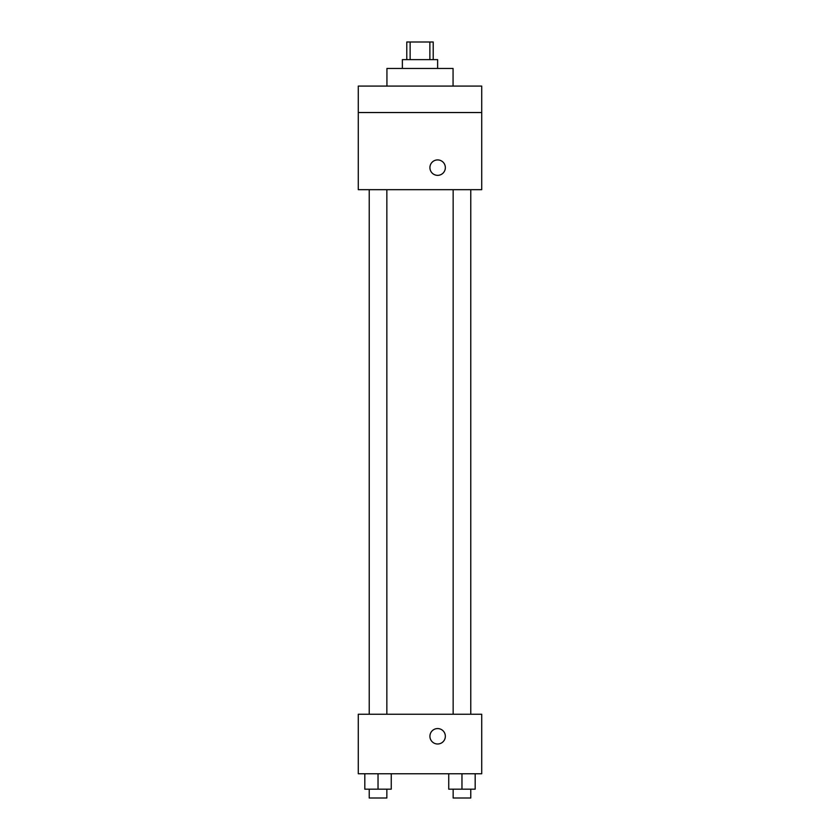<?xml version="1.0" encoding="UTF-8"?>
<svg xmlns="http://www.w3.org/2000/svg" width="840" height="840" viewBox="0 0 840 840"><rect width="100%" height="100%" fill="white"/><g stroke="black" fill="none" stroke-linecap="round" stroke-linejoin="round"><path stroke-width="1.26" d="M410.13 59.63L410.13 42L406.781 42L406.781 59.63M410.13 42L433.219 42L433.219 59.63M429.87 59.63L429.87 42M402.37 68.45L402.37 59.63L437.63 59.63L437.63 68.45M453.065 86.079L453.065 68.45L386.935 68.45L386.935 86.079M358.281 86.079L481.719 86.079L481.719 112.529L358.281 112.529L358.281 86.079M481.719 112.529L481.719 189.672L358.281 189.672L358.281 112.529M437.63 175.35A7.718 7.718 0 0 1 430.952 163.779A7.718 7.718 0 0 1 444.318 163.779A7.718 7.718 0 0 1 437.63 175.35M358.281 714.242L481.719 714.242L481.719 773.755L358.281 773.755L358.281 714.242M437.63 743.999A7.718 7.718 0 0 1 430.952 732.428A7.718 7.718 0 0 1 444.318 732.428A7.718 7.718 0 0 1 437.63 743.999M448.739 773.755L448.739 789.18L475.188 789.18L475.188 773.755L475.188 789.18M461.969 789.18L461.969 773.755M470.778 789.18L470.778 798L453.149 798L453.149 789.18M364.812 773.755L364.812 789.18L391.262 789.18L391.262 773.755L391.262 789.18M378.031 789.18L378.031 773.755M386.852 789.18L386.852 798L369.222 798L369.222 789.18M453.149 189.672L453.149 714.242M470.778 189.672L470.778 714.242M386.852 714.242L386.852 189.672M369.222 714.242L369.222 189.672"/></g></svg>
